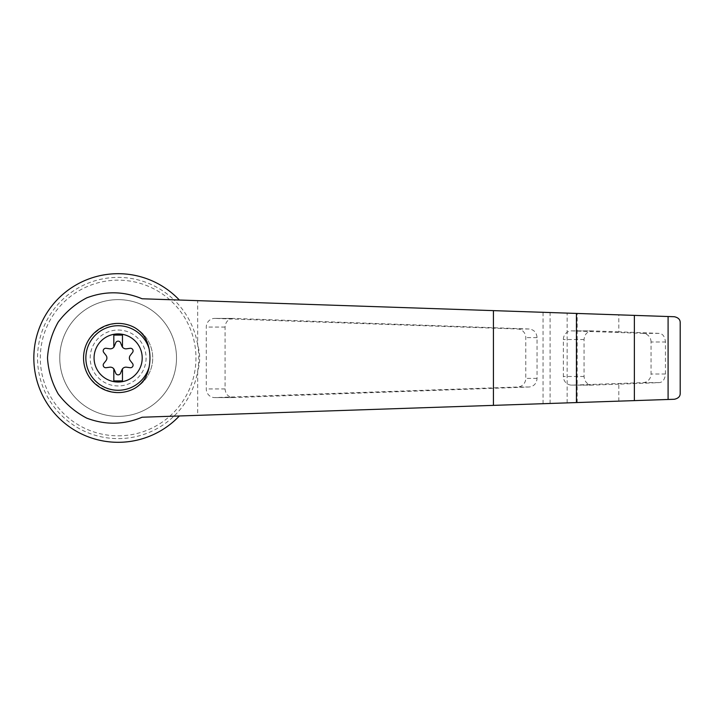 <?xml version="1.0" encoding="UTF-8"?>
<svg xmlns="http://www.w3.org/2000/svg" width="716" height="716" viewBox="0 0 716 716"><rect width="100%" height="100%" fill="white"/><g stroke="black" fill="none" stroke-linecap="round" stroke-linejoin="round"><path stroke-width="0.54" stroke-dasharray="3.58 2.69" d="M142.09 298.769L179.358 300.031A84.309 84.309 0 0 0 59.07 297.847A84.309 84.309 0 0 0 59.07 418.153A84.309 84.309 0 0 0 179.358 415.969L142.09 417.231M680.2 393.218C680.2 396.485 678.249 398.499 674.347 399.268L197.688 415.352L197.688 371.031C200.337 362.368 200.337 353.677 197.688 344.969A80.613 80.613 0 0 0 173.97 299.852L674.347 316.732C678.249 317.501 680.2 319.515 680.2 322.782M197.688 415.352L173.97 416.148A80.613 80.613 0 0 1 43.354 327.91A80.613 80.613 0 0 1 173.97 299.852L179.358 300.031M179.358 415.969L173.97 416.148A80.613 80.613 0 0 0 197.688 344.969L197.688 300.648M233.497 318.414L233.219 318.405C228.279 318.933 225.558 321.815 225.066 327.06L225.066 388.94C225.558 394.185 228.279 397.067 233.219 397.595L529.178 387.007C533.975 386.354 536.606 383.472 537.054 378.37L537.054 337.63C536.606 332.528 533.975 329.646 529.178 328.993L233.497 318.414L214.925 318.414A8.646 8.35 -90 0 0 206.289 327.06L206.289 388.94A8.646 8.35 -90 0 0 214.925 397.586L517.704 387.007A8.646 8.35 -90 0 0 525.768 378.37L525.768 337.63A8.646 8.35 -90 0 0 517.704 328.993L214.925 318.414M113.817 368.883L113.817 380.912L122.463 380.912L122.463 368.883M118.14 435.82A77.82 77.82 0 0 0 185.534 319.085A77.82 77.82 0 0 0 50.738 319.085A77.82 77.82 0 0 0 118.14 435.82M618.803 401.148L618.803 384.17L659.033 382.639C662.721 382.38 664.86 379.507 665.441 373.994L665.441 342.006C664.878 336.52 662.739 333.638 659.033 333.361L618.803 331.83L618.803 314.852M651.059 342.006A8.646 8.35 -90 0 0 642.986 333.361L571.995 330.882A8.646 8.35 -90 0 0 563.358 339.527L563.358 376.473A8.646 8.35 -90 0 0 571.995 385.119L642.986 382.639A8.646 8.35 -90 0 0 651.059 373.994L651.059 342.006L665.441 342.006M618.803 331.83L592.213 330.882C587.272 331.401 584.551 334.283 584.059 339.527L584.059 376.473C584.551 381.718 587.272 384.599 592.213 385.119L618.803 384.17M118.14 416.372A58.372 58.372 0 0 0 168.69 328.814A58.372 58.372 0 0 0 67.59 328.814A58.372 58.372 0 0 0 118.14 416.372A58.372 58.372 0 0 0 168.69 328.814A58.372 58.372 0 0 0 67.59 328.814A58.372 58.372 0 0 0 118.14 416.372M118.14 392.592A34.592 34.592 0 0 0 152.723 358A34.592 34.592 0 0 0 118.14 323.408A34.592 34.592 0 0 0 83.548 358A34.592 34.592 0 0 0 118.14 392.592M118.14 323.408A34.592 34.592 0 0 1 148.096 375.291A34.592 34.592 0 0 1 88.184 375.291A34.592 34.592 0 0 1 118.14 323.408M118.14 330.04A27.96 27.96 0 0 1 142.35 371.98A27.96 27.96 0 0 1 93.93 371.98A27.96 27.96 0 0 1 118.14 330.04M105.986 360.658L103.739 363.54A2.595 2.595 0 0 0 106.138 367.702L109.754 367.201A4.323 4.323 0 0 1 114.363 369.859L115.732 373.242A2.595 2.595 0 0 0 120.539 373.242L121.917 369.859A4.323 4.323 0 0 1 126.517 367.201L130.133 367.702A2.595 2.595 0 0 0 132.541 363.54L130.294 360.658A4.323 4.323 0 0 1 130.294 355.342L132.541 352.46A2.595 2.595 0 0 0 130.133 348.298L126.517 348.799A4.323 4.323 0 0 1 121.917 346.141L120.539 342.758A2.595 2.595 0 0 0 115.732 342.758L114.363 346.141A4.323 4.323 0 0 1 109.754 348.799L106.138 348.298A2.595 2.595 0 0 0 103.739 352.46L105.986 355.342A4.323 4.323 0 0 1 105.986 360.658M122.463 347.117L122.463 335.088L113.817 335.088L113.817 347.117M134.796 388.314C112.886 400.879 83.083 383.248 83.548 358C83.083 332.752 112.886 315.121 134.796 327.686M543.059 403.699L543.059 312.301M659.033 333.361L642.986 333.361M665.441 373.994L651.059 373.994M659.033 382.639L642.986 382.639M567.153 402.884L567.153 313.116M577.194 402.553L577.194 313.447M550.085 403.466L550.085 312.534M584.059 339.527L563.358 339.527M592.49 330.882L571.995 330.882M584.059 376.473L563.358 376.473M592.49 385.119L571.995 385.119M225.066 327.06L206.289 327.06M225.066 388.94L206.289 388.94M233.497 397.586L214.925 397.586M529.178 387.007L517.704 387.007M537.054 378.37L525.768 378.37M537.054 337.63L525.768 337.63M529.178 328.993L517.704 328.993M571.708 330.882L592.213 330.882M571.708 385.119L592.213 385.119M214.639 397.595L233.219 397.595M214.639 318.405L233.219 318.405"/><path stroke-width="1.07" d="M142.09 298.769C123.779 291.152 105.333 290.839 86.77 297.847C75.404 303.781 65.872 311.863 58.175 322.111C51.892 333.262 48.33 345.228 47.489 358C48.33 370.772 51.892 382.738 58.175 393.89C65.872 404.137 75.404 412.219 86.77 418.153C105.333 425.161 123.779 424.848 142.09 417.231L576.434 402.571L576.434 313.429L142.09 298.769M179.358 300.031A84.309 84.309 0 0 0 59.07 297.847A84.309 84.309 0 0 0 59.07 418.153A84.309 84.309 0 0 0 179.358 415.969M576.434 402.571L674.347 399.268C678.347 398.391 680.298 396.378 680.2 393.218L680.2 322.782C680.298 319.622 678.347 317.609 674.347 316.732L576.434 313.429M118.14 333.925A24.075 24.075 0 0 1 141.195 364.909A24.075 24.075 0 0 1 94.181 355.673A24.075 24.075 0 0 1 118.14 333.925M113.817 368.883A4.323 4.323 0 0 0 109.754 367.201L106.138 367.702A2.595 2.595 0 0 1 103.739 363.54L105.986 360.658A4.323 4.323 0 0 0 105.986 355.342L103.739 352.46A2.595 2.595 0 0 1 106.138 348.298L109.754 348.799A4.323 4.323 0 0 0 113.817 347.117L113.817 335.088L122.463 335.088L122.463 347.117A4.323 4.323 0 0 0 126.517 348.799L130.133 348.298A2.595 2.595 0 0 1 132.541 352.46L130.294 355.342A4.323 4.323 0 0 0 130.294 360.658L132.541 363.54A2.595 2.595 0 0 1 130.133 367.702L126.517 367.201A4.323 4.323 0 0 0 121.917 369.859L120.539 373.242A2.595 2.595 0 0 1 115.732 373.242L114.363 369.859A4.323 4.323 0 0 0 113.817 368.883L113.817 380.912L122.463 380.912L122.463 368.883M149.062 367.263C147.326 376.535 142.565 383.552 134.796 388.314A34.592 34.592 0 0 1 83.548 358A34.592 34.592 0 0 1 134.796 327.686C142.565 332.448 147.326 339.465 149.062 348.737A46.638 45.045 90 0 1 149.062 367.263A32.283 32.283 0 0 1 99.363 384.259A32.283 32.283 0 0 1 99.363 331.741A32.283 32.283 0 0 1 149.062 348.737M668.091 399.483L668.091 316.517M634.367 400.62L634.367 315.38M113.817 347.117A4.323 4.323 0 0 0 114.363 346.141L115.732 342.758A2.595 2.595 0 0 1 120.539 342.758L121.917 346.141A4.323 4.323 0 0 0 122.463 347.117M680.2 393.218L680.2 322.782M493.422 405.372L493.422 310.628"/></g></svg>
